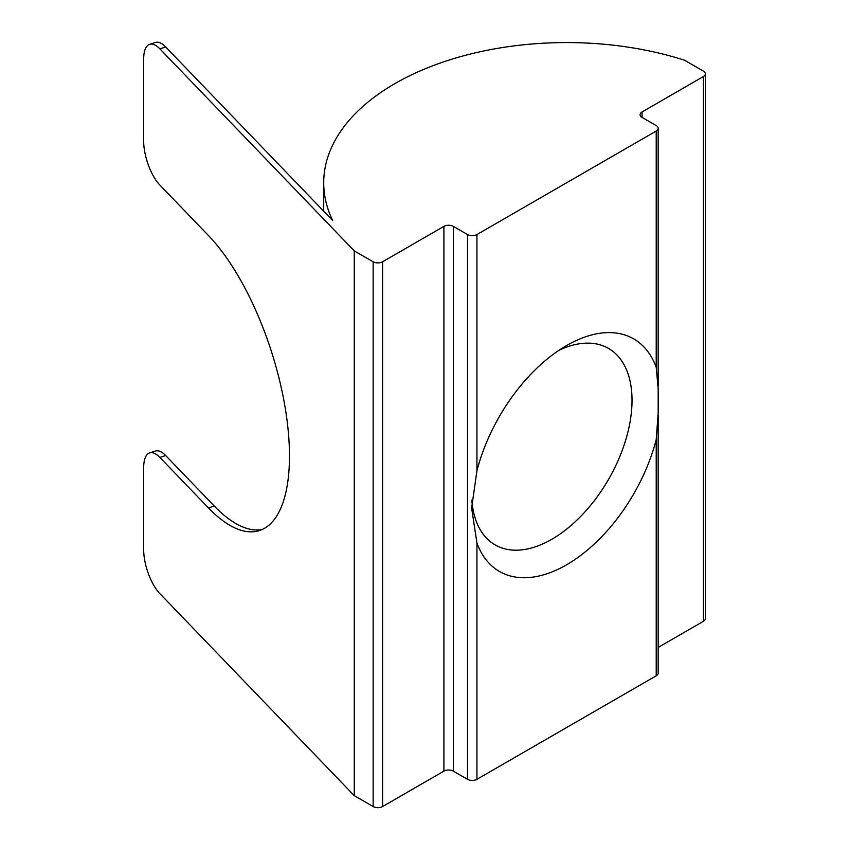 <?xml version="1.0" encoding="UTF-8"?>
<svg xmlns="http://www.w3.org/2000/svg" width="849" height="849" viewBox="0 0 849 849"><rect width="100%" height="100%" fill="white"/><g stroke="black" fill="none" stroke-linecap="round" stroke-linejoin="round"><path stroke-width="1.27" d="M471.874 500.146A113.426 65.49 120 0 0 495.116 544.888A113.426 65.49 120 0 0 551.829 539.274A113.426 65.49 120 0 0 625.925 439.326A113.426 65.49 120 0 0 608.542 348.44A113.426 65.49 120 0 0 558.886 350.34M566.57 345.543L566.57 345.543A134.269 77.524 120 0 0 476.936 470.781L471.63 508.042L476.936 543.073A134.269 77.524 120 0 0 566.57 564.808A134.269 77.524 120 0 0 656.213 439.57L658.177 412.816L658.177 388.587L656.213 367.277A134.269 77.524 120 0 0 566.57 345.543M159.856 48.849L354.266 250.89L373.146 261.779A6.675 3.852 0 0 0 382.581 261.779L443.91 226.375A6.675 3.852 180 0 1 453.345 226.375L467.502 234.547A6.675 3.852 0 0 0 476.936 234.547L656.213 131.043A6.675 3.852 0 0 0 658.166 128.316A6.675 3.852 0 0 0 656.213 125.588L642.056 117.417A6.675 3.852 180 0 1 640.104 114.7A6.675 3.852 180 0 1 642.056 111.972L703.386 76.559A6.675 3.852 0 0 0 705.339 73.842A6.675 3.852 0 0 0 703.386 71.114L684.517 60.215A242.867 140.212 0 0 0 323.713 182.79A242.867 140.212 0 0 0 332.649 220.485L165.693 46.982L159.856 48.849A33.355 13.223 -107.8 0 0 149.668 44.318A33.355 13.223 -107.8 0 0 143.661 59.25L143.661 140.966A33.355 13.223 -107.8 0 0 159.856 185.04L208.461 235.555A166.797 66.137 72.2 0 1 289.467 455.924A166.797 66.137 72.2 0 1 259.401 530.572A166.797 66.137 72.2 0 1 208.461 507.935L214.298 506.068L165.693 455.552L159.856 457.42L208.461 507.935M476.936 543.073L476.936 779.308L656.213 675.804L656.213 439.57M453.345 226.375L453.345 771.136L467.502 779.308L467.502 234.547M658.166 647.437L703.386 621.33L703.386 76.559M354.266 250.89L354.266 795.651L373.146 806.55L373.146 261.779M382.581 261.779L382.581 806.55L443.91 771.136L443.91 226.375M159.856 457.42A33.355 13.223 -107.8 0 0 149.668 452.899A33.355 13.223 -107.8 0 0 143.661 467.831L143.661 549.547A33.355 13.223 -107.8 0 0 159.856 593.621L354.266 795.651M705.339 73.842L705.339 618.603A6.675 3.852 180 0 1 703.386 621.33M658.166 415.097L658.166 673.087A6.675 3.852 180 0 1 656.213 675.804M476.936 779.308A6.675 3.852 180 0 1 467.502 779.308M453.345 771.136A6.675 3.852 0 0 0 443.91 771.136M382.581 806.55A6.675 3.852 180 0 1 373.146 806.55M149.668 452.899L155.505 451.031A33.355 13.223 72.2 0 1 165.693 455.552M214.298 506.068A166.797 66.137 -107.8 0 0 262.267 529.468M149.668 44.318L155.505 42.45A33.355 13.223 72.2 0 1 165.693 46.982M476.936 234.547L476.936 470.781M656.213 367.277L656.213 131.043M642.056 111.972L642.056 117.417M323.713 182.79L323.713 211.189M658.166 128.316L658.166 386.55"/></g></svg>
